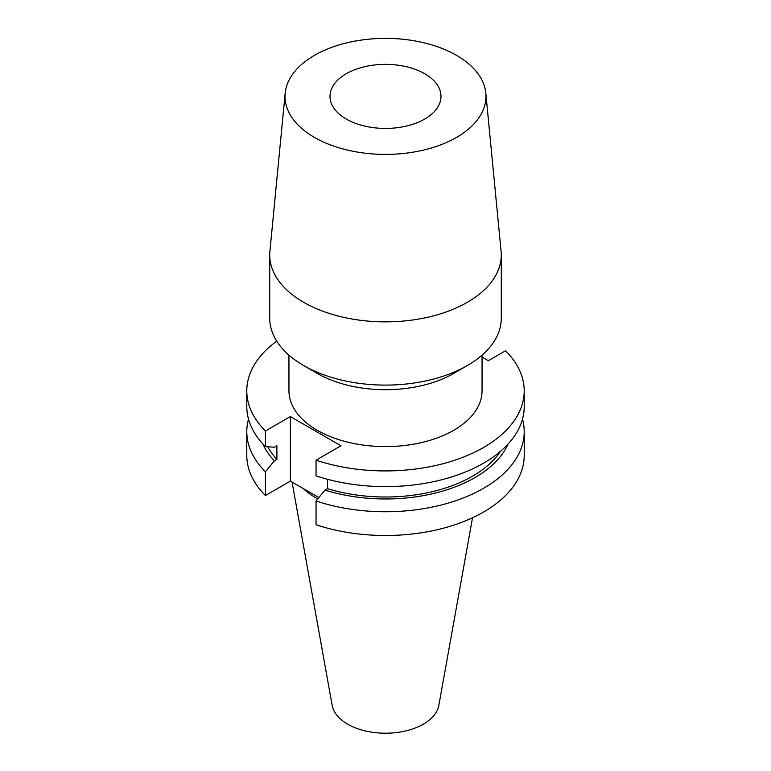 <?xml version="1.0" encoding="UTF-8"?>
<svg xmlns="http://www.w3.org/2000/svg" width="771" height="771" viewBox="0 0 771 771"><rect width="100%" height="100%" fill="white"/><g stroke="black" fill="none" stroke-linecap="round" stroke-linejoin="round"><path stroke-width="1.16" d="M346.266 119.042A55.483 32.035 180 0 1 330.017 96.385A55.483 32.035 180 0 1 364.269 66.798A55.483 32.035 180 0 1 424.734 73.737A55.483 32.035 180 0 1 440.983 96.385A55.483 32.035 180 0 1 406.731 125.981A55.483 32.035 180 0 1 346.266 119.042M288.952 355.142L288.952 390.849A96.548 55.743 0 0 0 317.228 430.266A96.548 55.743 0 0 0 422.45 442.352A96.548 55.743 0 0 0 482.048 390.849L482.048 355.142M285.174 93.156L269.908 251.307A115.775 66.836 0 0 0 269.725 255.028L269.725 318.259A115.775 66.836 0 0 0 303.639 365.521L317.228 373.376A96.548 55.743 0 0 0 453.772 373.376L467.361 365.521A115.775 66.836 0 0 0 501.275 318.259L501.275 255.028A115.775 66.836 0 0 0 501.092 251.307L485.826 93.156A100.481 58.008 0 0 0 456.548 55.367A100.481 58.008 0 0 0 349.649 42.193A100.481 58.008 0 0 0 285.174 93.156A100.481 58.008 0 0 0 314.452 137.411A100.481 58.008 0 0 0 426.517 149.343A100.481 58.008 0 0 0 485.826 93.156M317.228 373.376L303.639 365.521A115.775 66.836 0 0 0 467.361 365.521M269.725 255.028A115.775 66.836 0 0 0 303.639 302.29A115.775 66.836 0 0 0 429.804 316.775A115.775 66.836 0 0 0 501.275 255.028M292.064 482.116L332.176 705.446A53.613 30.956 0 0 0 347.586 724.142A53.613 30.956 0 0 0 403.435 731.428A53.613 30.956 0 0 0 438.824 705.446L472.527 517.775M303.167 488.515A97.098 56.061 0 0 0 316.842 498.442A97.098 56.061 0 0 0 317.719 498.943M248.513 419.106A138.713 80.078 0 0 0 246.787 431.664A138.713 80.078 0 0 0 265.436 471.765L265.436 495.522L290.359 481.123L318.847 497.574M246.787 431.664L246.787 455.42A138.713 80.078 0 0 0 265.436 495.522M265.436 471.765L274.38 460.856L276.895 459.41L276.895 445.763L274.38 447.219L265.436 446.64A138.713 80.078 0 0 1 246.787 406.539L246.787 390.849A138.713 80.078 0 0 0 265.436 430.95L265.436 446.64M262.921 444.019A126.521 73.052 0 0 0 274.38 460.856M267.807 446.795A123.119 71.086 0 0 0 276.895 459.41M276.731 341.158A138.713 80.078 0 0 0 246.787 390.849M327.502 479.292L327.502 488.631L324.986 490.077L316.043 500.986L316.043 524.733A138.713 80.078 0 0 0 454.803 524.791A138.713 80.078 0 0 0 524.213 455.42L524.213 431.664A138.713 80.078 0 0 0 522.487 419.106M316.043 500.986A138.713 80.078 0 0 0 454.803 501.034A138.713 80.078 0 0 0 524.213 431.664M324.986 490.077A126.521 73.052 0 0 0 508.079 444.019M327.502 488.631A123.119 71.086 0 0 0 500.485 451.334M265.436 430.95L290.359 416.562L340.975 445.783L316.043 460.171L316.043 475.861A138.713 80.078 0 0 0 454.803 475.909A138.713 80.078 0 0 0 524.213 406.539L524.213 390.849A138.713 80.078 0 0 0 505.564 350.757L488.313 360.712L482.048 357.098M316.043 460.171A138.713 80.078 0 0 0 454.803 460.22A138.713 80.078 0 0 0 524.213 390.849M290.359 416.562L290.359 481.123"/></g></svg>
